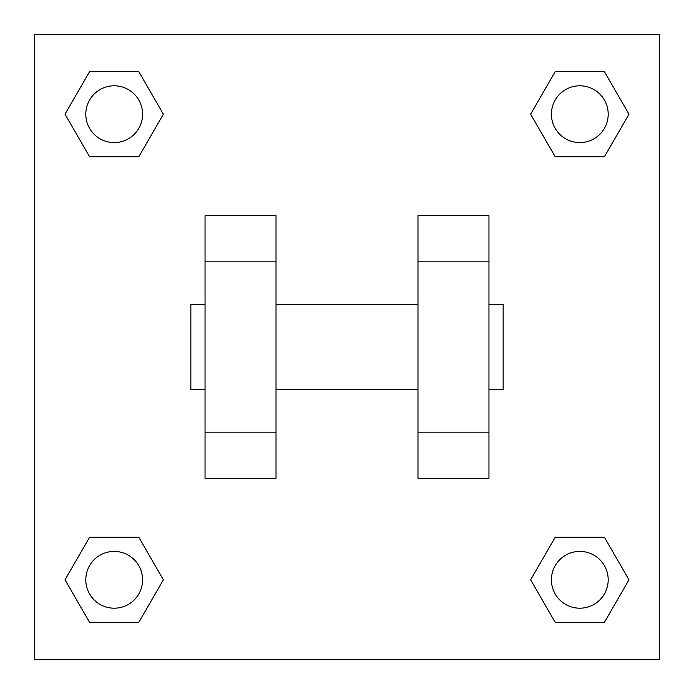 <?xml version="1.0" encoding="UTF-8"?>
<svg xmlns="http://www.w3.org/2000/svg" width="694" height="694" viewBox="0 0 694 694"><rect width="100%" height="100%" fill="white"/><g stroke="black" fill="none" stroke-linecap="round" stroke-linejoin="round"><path stroke-width="1.04" d="M163.368 114.198L138.783 156.783L89.604 156.783L65.019 114.198L89.604 71.612L138.783 71.612L163.368 114.198L138.783 156.783L117.468 156.783M117.468 537.217L138.783 537.217L163.368 579.802L138.783 622.388L89.604 622.388L65.019 579.802L89.604 537.217L138.783 537.217M576.532 156.783L555.217 156.783L530.632 114.198L555.217 71.612L604.396 71.612L628.981 114.198L604.396 156.783L555.217 156.783M530.632 579.802L555.217 537.217L604.396 537.217L628.981 579.802L604.396 622.388L555.217 622.388L530.632 579.802L555.217 537.217L576.532 537.217M34.7 34.7L659.3 34.7L659.3 659.3L34.7 659.3L34.7 34.7M276.021 215.695L276.021 478.305L205.042 478.305L205.042 215.695L276.021 215.695M417.979 478.305L417.979 215.695L488.958 215.695L488.958 478.305L417.979 478.305M488.958 389.586L503.15 389.586L503.15 304.414L488.958 304.414M205.042 304.414L190.85 304.414L190.85 389.586L205.042 389.586M205.042 261.829L276.021 261.829M417.979 261.829L488.958 261.829M205.042 432.171L276.021 432.171M417.979 432.171L488.958 432.171M604.396 622.388L555.217 622.388L604.396 622.388L628.981 579.802M555.217 537.217L604.396 537.217L555.217 537.217M608.196 579.802A28.393 28.393 0 0 0 565.61 555.217A28.393 28.393 0 0 0 565.61 604.396A28.393 28.393 0 0 0 608.196 579.802M65.019 579.802L89.604 537.217M138.783 622.388L89.604 622.388L138.783 622.388L163.368 579.802M142.582 579.802A28.393 28.393 0 0 0 99.997 555.217A28.393 28.393 0 0 0 99.997 604.396A28.393 28.393 0 0 0 142.582 579.802M530.632 114.198L555.217 71.612L604.396 71.612L555.217 71.612M628.981 114.198L604.396 156.783M608.196 114.198A28.393 28.393 0 0 0 565.61 89.604A28.393 28.393 0 0 0 565.61 138.783A28.393 28.393 0 0 0 608.196 114.198M65.019 114.198L89.604 71.612L138.783 71.612L89.604 71.612M138.783 156.783L89.604 156.783L138.783 156.783M142.582 114.198A28.393 28.393 0 0 0 99.997 89.604A28.393 28.393 0 0 0 99.997 138.783A28.393 28.393 0 0 0 142.582 114.198M276.021 389.586L417.979 389.586M276.021 304.414L417.979 304.414"/></g></svg>
